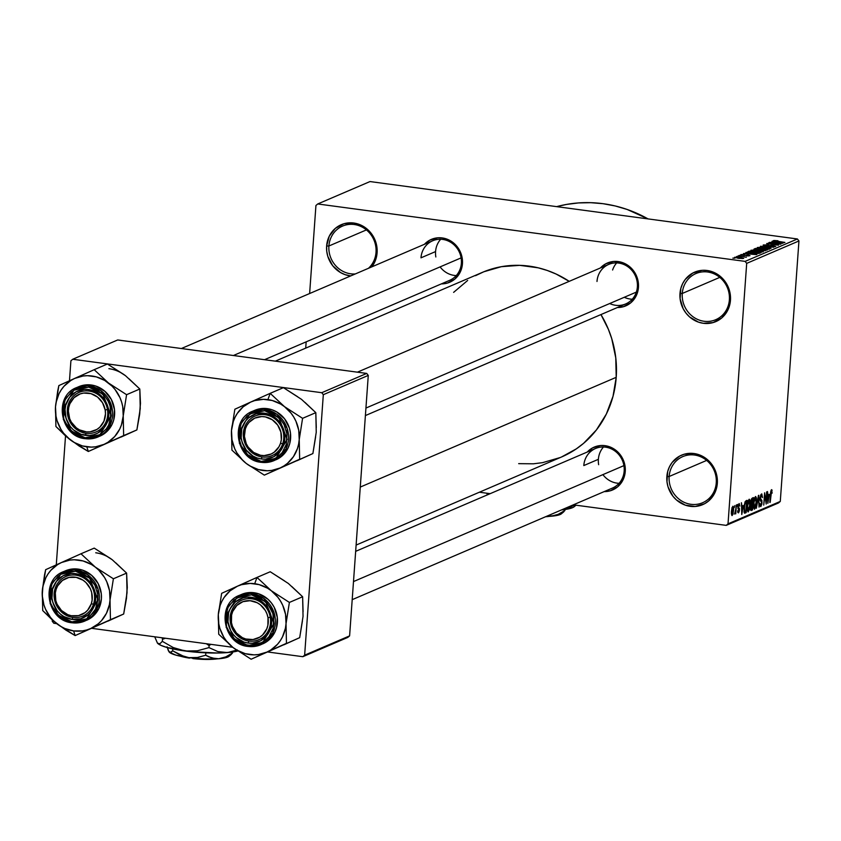 <?xml version="1.0" encoding="UTF-8"?>
<svg xmlns="http://www.w3.org/2000/svg" width="841" height="841" viewBox="0 0 841 841"><rect width="100%" height="100%" fill="white"/><g stroke="black" fill="none" stroke-linecap="round" stroke-linejoin="round"><path stroke-width="1.26" d="M716.259 482.829A25.104 23.338 -113.2 0 0 694.466 455.023A25.104 23.338 -113.2 0 0 669.142 476.5L666.86 476.532A26.901 25.009 66.8 0 1 693.993 453.52A26.901 25.009 66.8 0 1 717.331 483.312L716.259 482.829A25.104 23.338 66.8 0 1 702.603 502.739A25.104 23.338 66.8 0 1 669.142 476.5A25.104 23.338 66.8 0 1 682.808 456.589A25.104 23.338 66.8 0 1 716.259 482.829L717.331 483.312L714.692 493.162L708.606 500.984L704.548 503.759L695.16 506.482L685.32 505.157L676.5 499.996L672.916 496.19L668.048 486.897L666.976 481.746L667.712 471.444L669.499 466.692L672.159 462.434L679.644 456.085L684.185 454.235L693.993 453.52L703.507 456.831L711.286 463.654L714.135 468.08L716.143 472.957L717.331 483.312A26.901 25.009 66.8 0 1 690.209 506.324A26.901 25.009 66.8 0 1 666.86 476.532L669.142 476.5L706.65 460.416L669.142 476.5A25.104 23.338 -113.2 0 0 690.934 504.306A25.104 23.338 -113.2 0 0 716.259 482.829M729.378 299.795A25.104 23.338 -113.2 0 0 707.586 271.99A25.104 23.338 -113.2 0 0 682.272 293.467L679.98 293.498A26.901 25.009 66.8 0 1 707.113 270.487A26.901 25.009 66.8 0 1 730.461 300.279L729.378 299.795A25.104 23.338 66.8 0 1 715.723 319.706A25.104 23.338 66.8 0 1 682.272 293.467A25.104 23.338 66.8 0 1 695.928 273.546A25.104 23.338 66.8 0 1 729.378 299.795L730.461 300.279L727.812 310.119L721.725 317.951L713.126 322.576L703.328 323.291L698.44 322.114L689.62 316.952L686.035 313.157L683.176 308.731L680.096 298.713L680.832 288.41L682.619 283.648L685.278 279.401L692.763 273.052L702.151 270.329L707.113 270.487L712.001 271.654L720.811 276.815L724.406 280.621L729.263 289.914L730.461 300.279A26.901 25.009 66.8 0 1 703.328 323.291A26.901 25.009 66.8 0 1 679.98 293.498L682.272 293.467L719.77 277.383L682.272 293.467A25.104 23.338 -113.2 0 0 704.054 321.262A25.104 23.338 -113.2 0 0 729.378 299.795M371.827 266.86A26.901 25.009 66.8 0 0 377.094 252.805L375.906 242.45L371.049 233.146L363.27 226.324L353.756 223.023L343.948 223.727L335.349 228.353L329.262 236.184L326.623 246.024A26.901 25.009 66.8 0 0 350.729 275.911L345.083 274.65L340.447 272.516L332.679 265.693L327.811 256.389L326.739 251.238L326.623 246.024L328.905 245.993A25.104 23.338 -113.2 0 0 355.322 273.945A25.104 23.338 66.8 0 1 328.905 245.993L366.413 229.908L328.905 245.993A25.104 23.338 66.8 0 1 342.571 226.082A25.104 23.338 66.8 0 1 376.022 252.321A25.104 23.338 -113.2 0 0 354.229 224.515A25.104 23.338 -113.2 0 0 328.905 245.993L326.623 246.024A26.901 25.009 66.8 0 1 353.756 223.023A26.901 25.009 66.8 0 1 377.094 252.805L376.022 252.321A25.104 23.338 66.8 0 1 368.453 268.311A25.104 23.338 -113.2 0 0 376.022 252.321L377.094 252.805L376.242 257.893L371.796 266.902M609.704 303.527A21.519 20.005 -113.2 0 0 637.373 286.897L638.456 287.38L638.351 282.87L635.68 274.177L630.098 267.06L626.461 264.431L622.456 262.581L613.919 261.435L605.793 263.79L600.432 267.953A23.317 21.677 66.8 0 1 625.305 263.801A23.317 21.677 66.8 0 1 638.456 287.38L637.373 286.897A21.519 20.005 -113.2 0 0 618.703 263.065A21.519 20.005 -113.2 0 0 596.994 281.472A21.519 20.005 66.8 0 1 608.705 264.41A21.519 20.005 66.8 0 1 637.373 286.897A21.519 20.005 66.8 0 1 625.672 303.969L365.393 415.57M624.18 470.992L625.252 471.475L625.157 466.955L622.477 458.271L620.006 454.434L613.268 448.526L605.026 445.656L600.726 445.53L592.59 447.885L587.239 452.048A23.317 21.677 66.8 0 1 612.111 447.896A23.317 21.677 66.8 0 1 625.252 471.475L624.18 470.992A21.519 20.005 -113.2 0 0 605.499 447.16A21.519 20.005 -113.2 0 0 583.801 465.567A21.519 20.005 66.8 0 1 595.512 448.495A21.519 20.005 66.8 0 1 624.18 470.992A21.519 20.005 66.8 0 1 612.469 488.053L352.2 599.665M461.373 263.254L462.445 263.738L462.35 259.217L459.67 250.534L457.199 246.697L450.461 240.789L442.208 237.919L437.909 237.793L429.783 240.148L424.432 244.311A23.317 21.677 66.8 0 1 449.304 240.158A23.317 21.677 66.8 0 1 462.445 263.738L461.373 263.254A21.519 20.005 -113.2 0 0 442.692 239.422A21.519 20.005 -113.2 0 0 420.984 257.83A21.519 20.005 66.8 0 1 432.695 240.757A21.519 20.005 66.8 0 1 461.373 263.254A21.519 20.005 66.8 0 1 449.662 280.326L264.547 359.696M435.575 251.575L420.984 257.83L435.575 251.575M598.382 459.312L583.801 465.567L598.382 459.312M356.111 545.073L561.557 456.978A100.436 93.362 -113.2 0 0 616.211 377.325L360.274 487.076L616.211 377.325A100.436 93.362 -113.2 0 0 600.947 314.566L608.411 329.378L611.733 338.65L615.77 357.856L616.211 377.325L613.015 396.311L606.329 414.087L596.406 429.951L583.612 443.312L576.295 448.884L561.504 456.999M726.214 525.373L573.341 504.842L726.214 525.373L728.022 523.838L780.28 501.436L798.95 240.957L746.692 263.37L728.022 523.838L746.692 263.37L745.137 261.383L317.74 203.964L369.998 181.561L797.394 238.97L745.137 261.383L317.74 203.964L315.932 205.498L309.625 293.541L315.932 205.498L317.74 203.964L369.998 181.561L797.394 238.97L745.137 261.383L746.692 263.37L798.95 240.957L797.394 238.97L798.95 240.957L780.28 501.436L778.472 502.971L726.214 525.373L728.022 523.838L780.28 501.436L778.472 502.971L726.214 525.373M490.166 493.667L479.37 492.216L490.166 493.667M734.729 257.23L738.177 258.303L743.602 258.418L740.238 257.367L734.613 257.293L738.924 258.397L743.707 258.355L738.713 257.178L734.561 257.388M746.314 257.262L738.062 255.885L746.366 257.209M740.942 254.571L742.771 255.338L748.048 255.244L748.564 255.937L746.482 255.811L749.825 255.748L748.259 255.054L743.801 255.454L742.14 254.739L744.632 254.529L740.942 254.571L743.791 255.454L748.469 255.317L746.482 255.811L749.972 255.675L742.677 255.107L744.632 254.529L740.742 254.739M747.975 251.638L752.464 253.067L758.971 253.435L760.884 252.731L749.11 251.154L749.016 252.468L749.11 251.154L747.975 252.163L755.828 253.425L760.884 252.731L749.11 251.154L747.67 251.89M754.261 248.936L762.009 250.586L767.234 250.008L755.46 248.431L755.397 249.262L755.46 248.431L753.946 249.167L754.724 249.577L763.239 250.713L767.234 250.008L755.46 248.431L753.946 249.188M760.464 246.276L771.029 248.379L762.051 246.371L773.773 247.212L760.464 246.276L771.029 248.379L762.051 246.371L773.773 247.212L760.464 246.276M768.716 242.744L778.146 244.006L766.677 243.617L778.451 245.204L769.389 243.764L780.879 244.163L769.105 242.576L778.146 244.006L767.087 243.438L778.451 245.204L769.389 243.764L780.879 244.163L768.716 242.744M773.468 240.621L784.916 242.429L775.286 241.335L774.834 240.81L777.978 240.747L774.004 240.494L773.321 240.789L774.088 241.115L784.527 242.597L775.139 241.073L777.978 240.747L773.31 240.757M771.954 241.356L775.139 241.966L773.804 242.544L769.547 242.387L782.96 243.27L772.364 241.178L775.139 241.966L773.804 242.544L769.547 242.387L782.96 243.27L771.954 241.356M763.418 244.931L765.625 245.908L773.016 245.782L774.151 246.749L771.102 246.571L775.57 246.518L773.447 245.614L765.972 245.95L764.753 245.13L768.674 244.91L763.302 244.983L766.508 246.003L773.731 245.898L774.183 246.339L771.575 246.634L775.749 246.424L772.217 245.488L765.583 245.677L764.753 245.13L767.907 244.826L763.155 245.151M769.431 249.157L764.732 247.685L757.215 247.601L762.924 249.115L767.749 249.388L769.526 248.768L760.306 247.307L757.352 247.527L761.883 248.978L769.652 248.957M763.081 251.88L758.372 250.408L750.855 250.334L756.574 251.837L761.399 252.111L763.176 251.491L753.957 250.029L750.992 250.25L755.533 251.701L763.302 251.68M745.883 252.531L749.068 253.152L743.476 253.572L756.889 254.445L746.293 252.363L749.068 253.152L743.476 253.572L756.48 254.623L745.883 252.531M739.165 255.412L741.236 255.475L739.165 255.412M736.506 256.547L738.577 256.61L736.506 256.547M732.868 258.113L734.939 258.176L732.868 258.113M734.33 507.491L734.845 505.567L734.33 507.491M735.675 509.709L736.39 504.894L735.749 513.862L735.465 512.6L734.561 514.061L735.675 509.709L734.561 514.061L735.465 512.6L735.749 513.862L736.39 504.894L735.675 509.709M736.989 506.356L737.494 504.421L736.989 506.356M738.482 511.601L737.694 510.697L738.409 512.873L739.46 509.951L737.946 506.461L738.934 504.894L738.272 504.81L739.786 506.082L739.05 503.601L737.914 506.902L739.239 503.57L739.786 506.082L738.934 504.894L738.303 506.934L739.407 508.511L739.334 510.971L738.577 512.768L737.809 512.453L737.694 510.697L738.482 511.601L739.071 510.088L737.999 508.71L737.914 506.902L739.06 510.298L738.482 511.601L737.683 511.538M743.234 505.536L741.773 514.534L741.426 502.739L741.899 506.103L743.234 505.536L741.899 506.103L741.426 502.739L741.773 514.534L743.234 505.536M749.11 499.291L750.077 500.752L750.119 505.357L749.426 509.667L748.112 511.959L747.186 510.224L747.271 505.073L749.11 499.291L747.87 501.646L747.165 506.24L748.206 511.927L750.161 504.81L750.077 500.752L748.238 500.5L750.077 500.752L749.352 499.249M755.46 496.568L756.437 498.019L756.469 502.634L755.638 507.417L754.461 509.236L753.536 507.501L753.62 502.35L755.46 496.568L754.219 498.923L753.515 503.517L754.556 509.204L756.511 502.088L756.437 498.019L754.598 497.777L756.437 498.019L755.702 496.526M771.46 491.102L770.829 491.018L772.143 493.131L771.586 489.651L772.143 493.131L771.596 491.112L771.018 492.006L769.82 502.508L770.629 492.08L771.586 489.651L770.419 494.151L770.198 502.34L771.533 491.091L770.84 490.997M769.305 494.35L767.844 503.36L767.497 491.565L767.97 494.929L769.305 494.35L767.97 494.929L767.497 491.565L767.844 503.36L769.305 494.35M765.962 501.783L767.055 491.754L766.172 504.074L764.837 495.076L763.733 505.115L764.616 492.794L765.962 501.783L764.616 492.794L763.733 505.115L764.837 495.076L766.172 504.074L766.666 491.922L765.962 501.783M760.779 505.147L759.791 503.391L760.695 506.576L762.03 502.729L761.252 499.785L760.075 499.628L761.252 499.785L760.085 497.819L761.389 495.423L760.59 495.317L761.389 495.423L762.514 497.578L761.525 493.961L760.064 498.051L760.8 494.802L761.799 493.919L762.514 497.578L761.389 495.423L760.443 498.356L761.914 500.584L761.872 504.043L760.926 506.429L759.907 505.872L759.791 503.391L760.779 505.147L761.673 502.529L760.222 500.353L760.064 498.051L761.652 502.855L760.779 505.147L759.78 505.063M756.322 508.3L758.792 495.296L759.055 507.123L758.529 496.81L756.322 508.3L758.529 496.81L759.055 507.123L758.414 495.454L756.322 508.3M750.771 502.235L751.465 498.902L753.41 497.599L752.527 509.919L751.108 510.498L750.466 508.984L750.771 502.235L750.477 507.796L751.318 510.434L752.527 509.919L753.41 497.599L752.211 498.114L750.771 502.235M744.012 507.67L745.01 501.972L747.05 500.332L746.167 512.653L744.264 512.842L743.98 508.09L744.495 513.147L746.167 512.653L747.05 500.332L745.925 500.815L744.012 507.67M731.428 511.465L732.048 507.554L733.1 506.261L733.657 508.91L732.963 514.282L731.922 515.554L731.365 513.409L731.428 511.465L732.175 515.544L733.583 510.445L732.847 506.271L731.428 511.465M306.156 341.856L305.714 348.132L306.156 341.856M72.725 359.254L117.687 339.964L366.718 373.425L321.756 392.705L72.725 359.254L70.907 360.778L69.477 380.773L70.907 360.778L72.725 359.254L321.756 392.705L323.312 394.692L304.642 655.16L349.604 635.88L368.274 375.412L323.312 394.692L321.756 392.705L366.718 373.425L117.687 339.964L72.725 359.254M347.796 637.415L302.834 656.695L267.837 651.996L302.834 656.695L304.642 655.16L323.312 394.692L368.274 375.412L366.718 373.425L368.274 375.412L349.604 635.88L347.796 637.415L349.604 635.88L304.642 655.16L302.834 656.695L347.796 637.415M232.694 647.276L91.837 628.353L232.694 647.276M56.694 623.633L53.792 623.244L56.694 623.633M65.524 435.953L56.284 564.858L65.524 435.953M52.331 620.048L52.237 621.257L53.792 623.244L52.237 621.257L52.331 620.048M475.501 275.69L483.785 271.78L501.383 266.681L519.77 265.346L538.24 267.827L547.291 270.476L556.09 274.029L569.199 281.346A100.436 93.362 -113.2 0 0 482.398 272.368L275.343 361.146M462.445 263.738L460.153 272.274L454.876 279.054L447.433 283.07L441.388 283.869A23.317 21.677 66.8 0 0 462.445 263.738M625.252 471.475L622.96 480.011L617.693 486.792L610.24 490.797L604.206 491.607A23.317 21.677 66.8 0 0 625.252 471.475M638.456 287.38L636.164 295.916L630.887 302.707L623.433 306.713L617.399 307.512A23.317 21.677 66.8 0 0 638.456 287.38M453.625 292.363L467.659 280.452M560.169 457.557L542.571 462.655L533.436 463.801L518.676 463.654M648.054 218.912A132.72 123.364 -113.2 0 0 556.668 206.634L566.466 204.437L578.545 202.923L590.76 202.681L603.018 203.69L615.17 205.95L627.123 209.451L648.054 218.912M772.133 490.261L771.144 490.135L772.133 490.261L771.586 489.651M769.073 495.854L767.801 501.951L767.633 496.264L769.073 495.854L767.612 495.654L769.073 495.854L768.001 496.306L768.106 501.993L769.073 495.854M761.389 495.423L760.611 495.265M759.78 505.01L760.453 505.094M754.65 507.764L755.691 505.599L756.196 500.679L755.365 498.009L756.133 502.235L754.65 507.764L753.441 506.04L753.536 503.339L755.365 498.009L754.545 497.893L755.533 497.977L754.566 497.851M754.345 507.733L753.557 507.617M750.54 509.657L752.527 509.919L750.54 509.657M750.792 510.371L751.318 510.434L750.792 510.371M751.57 508.942L752.243 508.647L752.506 504.968L752.243 508.647L751.171 509.026L750.897 505.515L752.506 504.968L750.918 504.758L752.506 504.968L751.181 505.893L751.192 509.036L750.466 508.931M751.843 503.854L752.611 503.528L752.916 499.207L752.611 503.528L751.518 503.917L750.792 502.014L751.686 499.89L751.15 499.817L752.096 499.565L751.255 499.449L752.916 499.207L751.423 499.007L752.916 499.207L751.581 500.069L751.528 503.927L750.75 503.822M748.301 510.498L749.709 505.798L749.142 500.7L748.196 500.616L749.005 500.731L747.176 506.061L747.081 508.763L748.301 510.498L747.554 506.114L749.005 500.731L749.773 504.957L748.301 510.498L747.207 510.392M747.996 510.455L747.207 510.35M749.005 500.731L748.217 500.574M744.117 512.369L746.167 512.653L744.117 512.369M744.369 513.021L745.084 513.115L744.369 513.021M744.495 513.147L745.084 513.115M745.2 511.664L745.893 511.37L746.566 501.93L745.893 511.37L743.991 511.57L744.674 511.654L744.39 504.39L745.872 502.235L744.947 502.109L746.566 501.93L745.105 501.741L746.566 501.93L744.811 504.222L744.338 510.203L745.2 511.664L744.674 511.654M743.002 507.028L741.73 513.136L741.562 507.438L743.002 507.028L741.541 506.829L743.002 507.028L741.92 507.491L742.035 513.178L743.002 507.028M738.934 504.894L738.282 504.768M737.683 511.496L738.261 511.57M732.28 514.261L733.205 510.613L732.175 514.282L731.449 511.16L732.742 507.554L732.08 507.459L732.847 507.533L733.205 510.613L733.257 509.015L733.068 507.764L732.091 507.428M732.08 514.24L731.407 514.145L732.175 514.282L731.859 510.666L732.742 507.554M755.365 498.009L753.967 502.561L754.503 507.796L753.568 507.67M775.076 242.839L775.139 241.966L775.076 242.839M776.39 242.208L781.499 243.354L775.297 242.849L776.39 242.208L781.51 243.196L775.307 242.671L776.39 242.208M764.532 245.73L764.753 245.13M757.352 247.527L758.046 248.242M764.322 247.843L768.022 249.378L762.293 249.031L758.729 247.717L765.878 248.074L768.222 248.831L765.594 249.136L758.561 247.853L764.322 247.843M758.529 248.379L758.729 247.717M761.957 249.514L765.478 249.987L765.426 250.692L765.478 249.987L764.763 250.744L760.905 250.397L761.957 249.514L765.478 249.987L761.946 250.355L760.937 250.019L761.957 249.514M756.448 248.778L760.579 249.335L760.506 250.292L760.579 249.335L759.78 250.092L755.344 249.714L756.448 248.778L760.579 249.335L756.921 249.745L755.376 249.325L756.448 248.778M750.992 250.25L751.686 250.975M757.972 250.565L761.673 252.1L755.943 251.753L752.38 250.439L759.528 250.797L761.872 251.554L759.244 251.858L752.211 250.576L757.972 250.565M750.098 251.501L759.118 252.71L759.066 253.414L759.118 252.71L757.625 253.498L750.13 252.699L749.405 251.795L750.098 251.501L759.118 252.71L752.863 252.899L750.14 252.447L749.405 251.795L750.098 251.501M749.005 254.014L749.068 253.152L749.005 254.014M750.309 253.393L755.418 254.529L749.226 254.035L750.309 253.393L755.428 254.381L749.236 253.856L750.309 253.393M742.939 255.149L742.14 254.739M748.048 255.244L748.585 255.59M744.18 256.747L744.811 257.041M739.859 257.535L742.361 258.597L735.938 257.399L740.374 257.598L742.445 258.113L741.194 258.366L735.854 257.493L739.859 257.535M752.169 251.102L752.38 250.439M750.14 252.447L749.405 251.795M108.478 557.215L94.213 548.111L80.988 553.777L94.213 548.111L112.305 559.801A36.1 33.556 -113.2 0 0 95.716 552.779M86.392 630.477L90.891 628.448A36.1 33.556 66.8 0 1 73.619 630.918L75.122 635.586L123.68 614.014L86.392 630.477M75.848 575.16A21.519 20.005 -113.2 0 0 54.15 593.567A21.519 20.005 -113.2 0 0 72.82 617.399L72.095 619.418A23.317 21.677 66.8 0 1 51.858 593.599A23.317 21.677 66.8 0 1 75.375 573.657L75.848 575.16A21.519 20.005 66.8 0 1 94.266 593.609A21.519 20.005 66.8 0 1 82.817 616.054A21.519 20.005 66.8 0 1 72.82 617.399A21.519 20.005 66.8 0 1 54.413 598.95A21.519 20.005 66.8 0 1 65.861 576.495A21.519 20.005 66.8 0 1 75.848 575.16L75.375 573.657L83.616 576.527L90.355 582.435L92.825 586.272L94.57 590.498L95.601 599.475L94.865 603.88L91.007 611.691L88.042 614.792L80.589 618.797L72.095 619.418L63.842 616.548L60.216 613.93L57.104 610.64L52.888 602.577L51.953 598.119L52.594 589.194L56.452 581.383L62.938 575.875L71.075 573.52L75.375 573.657A23.317 21.677 66.8 0 1 95.601 599.475A23.317 21.677 66.8 0 1 72.095 619.418L72.82 617.399A21.519 20.005 -113.2 0 0 94.528 598.992A21.519 20.005 -113.2 0 0 75.848 575.16M72.2 622.782L84.699 621.1L96.852 609.273L98.029 589.068L87.548 574.613L75.984 569.977L75.543 571.197L89.724 578.219L97.955 599.791L86.812 618.766L71.916 621.877L72.126 622.792L71.916 621.877L81.325 621.194L85.677 619.418L89.577 616.758L95.422 609.241L97.955 599.791L97.85 594.787L94.886 585.157L88.704 577.273L80.242 572.311L75.543 571.197L66.134 571.88L61.782 573.657L57.882 576.316L52.037 583.833L49.503 593.283L50.649 603.228L55.317 612.153L62.781 618.703L71.916 621.877L57.735 614.855L49.503 593.283L60.647 574.308L75.543 571.197L75.984 569.977A26.901 25.009 66.8 0 1 99.007 593.042A26.901 25.009 66.8 0 1 84.699 621.1A26.901 25.009 66.8 0 1 72.2 622.782L60.636 618.146L50.155 603.691L51.333 583.486L63.495 571.659A26.901 25.009 66.8 0 1 75.984 569.977L78.055 569.094L63.495 571.659C39.947 580.09 46.917 620.942 72.137 622.792L86.76 620.216A26.901 25.009 -113.2 0 0 101.067 592.159A26.901 25.009 -113.2 0 0 78.055 569.094L73.093 568.937L65.451 570.818M115.806 562.871L126.613 573.11L113.388 578.776L95.296 567.097L80.988 553.777L45.656 569.683L44.541 574.866L42.292 590.939L42.723 610.587L57.03 623.896L75.122 635.586L103.79 622.666M127.086 588.09L126.518 598.151L123.68 614.014L110.455 619.68L110.024 600.043L113.388 578.776L126.613 573.11L127.285 587.491L126.423 597.331M110.024 600.043L109.404 604.626L106.481 613.257L101.488 620.669L98.313 623.759L90.891 628.448L86.77 629.962L82.471 630.887L73.619 630.918L64.946 628.532L60.857 626.482L53.53 620.826L50.418 617.326L45.561 609.262L43.9 604.847L42.25 595.607L42.912 586.356L45.845 577.735L48.105 573.846L50.838 570.324L57.556 564.626L61.425 562.545L69.845 560.106L74.26 559.78L83.101 560.968L91.469 564.511L95.296 567.097L98.786 570.166L104.578 577.536L106.754 581.72L109.53 590.718L110.024 600.043A36.1 33.556 66.8 0 1 90.891 628.448L110.455 619.68L110.024 600.043L113.388 578.776L95.296 567.097L80.988 553.777L61.425 562.545A36.1 33.556 66.8 0 1 95.296 567.097A36.1 33.556 66.8 0 1 110.024 600.043M86.655 620.269L92.668 616.558L98.754 608.726L101.404 598.887L101.288 593.672L98.197 583.643L91.753 575.423L82.944 570.261L78.055 569.094A26.901 25.009 -113.2 0 0 65.556 570.766L63.495 571.659M49.104 568.117L45.656 569.683L42.292 590.939A36.1 33.556 66.8 0 1 61.425 562.545L49.104 568.117M57.03 623.896A36.1 33.556 66.8 0 1 42.292 590.939L42.723 610.587L52.909 620.553L65.871 630.088L75.122 635.586L73.619 630.918A36.1 33.556 66.8 0 1 57.03 623.896M112.305 559.801L126.613 573.11L127.044 592.747L123.68 614.014L107.911 621.152M93.509 604.195L91.301 603.796A19.732 18.334 66.8 0 1 67.753 614.655A19.732 18.334 66.8 0 1 56.158 589.278L55.17 588.364A21.519 20.005 -113.2 0 0 67.816 616.043A21.519 20.005 -113.2 0 0 93.509 604.195A21.519 20.005 66.8 0 1 82.817 616.054A21.519 20.005 66.8 0 1 60.783 611.323A21.519 20.005 66.8 0 1 55.17 588.364A21.519 20.005 66.8 0 1 65.861 576.495A21.519 20.005 66.8 0 1 87.895 581.236A21.519 20.005 66.8 0 1 93.509 604.195A21.519 20.005 -113.2 0 0 80.862 576.505A21.519 20.005 -113.2 0 0 55.17 588.364L56.158 589.278L57.661 585.883L62.444 580.437L68.941 577.441L76.163 577.347L83.028 580.185L85.982 582.571L90.386 588.858L91.658 592.506L92.132 600.117L91.301 603.796L87.674 610.177L85.015 612.637L78.518 615.633L71.296 615.728L67.753 614.655L61.477 610.503L57.072 604.216L55.8 600.569L55.327 592.958L56.158 589.278A19.732 18.334 66.8 0 1 79.706 578.419A19.732 18.334 66.8 0 1 91.301 603.796L93.509 604.195M270.266 617.252L268.006 617.736A19.732 18.334 66.8 0 1 253.025 639.549A19.732 18.334 66.8 0 1 231.464 622.624L230.413 622.582A21.519 20.005 -113.2 0 0 253.94 641.042A21.519 20.005 -113.2 0 0 270.266 617.252A21.519 20.005 66.8 0 1 258.828 639.696A21.519 20.005 66.8 0 1 230.413 622.582A21.519 20.005 66.8 0 1 241.861 600.138A21.519 20.005 66.8 0 1 270.266 617.252A21.519 20.005 -113.2 0 0 246.749 598.792A21.519 20.005 -113.2 0 0 230.413 622.582L231.464 622.624L232.463 626.356L236.374 632.968L242.324 637.636L245.782 639.002L253.025 639.549L259.764 637.142L262.623 634.923L266.755 628.91L267.869 625.336L268.006 617.736L267.007 614.004L265.357 610.513L260.321 604.763L257.146 602.724L250.071 600.705L242.944 601.662L236.847 605.436L232.715 611.449L231.601 615.023L231.464 622.624A19.732 18.334 66.8 0 1 246.445 600.81A19.732 18.334 66.8 0 1 268.006 617.736L270.266 617.252M619.071 483.312A21.519 20.005 66.8 0 1 602.902 474.629M623.917 465.62L353.493 581.573L623.917 465.62M598.645 464.695A21.519 20.005 66.8 0 1 603.491 446.991M67.606 414.844L68.657 414.886A19.732 18.334 66.8 0 1 83.637 393.073A19.732 18.334 66.8 0 1 105.188 409.998L107.459 409.514A21.519 20.005 -113.2 0 0 83.942 391.054A21.519 20.005 -113.2 0 0 67.606 414.844A21.519 20.005 66.8 0 1 79.054 392.4A21.519 20.005 66.8 0 1 107.459 409.514A21.519 20.005 66.8 0 1 96.011 431.959A21.519 20.005 66.8 0 1 67.606 414.844A21.519 20.005 -113.2 0 0 91.122 433.304A21.519 20.005 -113.2 0 0 107.459 409.514L105.188 409.998L102.539 402.776L97.514 397.026L90.87 393.62L83.637 393.073L80.137 393.924L74.04 397.698L69.908 403.712L68.794 407.286L68.363 411.06L69.656 418.618L71.306 422.108L76.342 427.859L79.517 429.898L86.591 431.917L90.218 431.811L96.957 429.404L99.816 427.186L103.948 421.173L105.482 413.825L105.188 409.998A19.732 18.334 66.8 0 1 90.218 431.811A19.732 18.334 66.8 0 1 68.657 414.886L67.606 414.844M435.838 256.957A21.519 20.005 66.8 0 1 440.684 239.254M233.409 355.512L461.11 257.882L233.409 355.512M456.253 275.575A21.519 20.005 66.8 0 1 440.095 266.891M612.605 270.014A21.519 20.005 66.8 0 1 616.695 262.897M244.374 427.911L245.362 428.826A19.732 18.334 66.8 0 1 268.91 417.966A19.732 18.334 66.8 0 1 280.505 443.344L282.713 443.743A21.519 20.005 -113.2 0 0 270.066 416.064A21.519 20.005 -113.2 0 0 244.374 427.911A21.519 20.005 66.8 0 1 255.054 416.043A21.519 20.005 66.8 0 1 277.088 420.784A21.519 20.005 66.8 0 1 282.713 443.743A21.519 20.005 66.8 0 1 272.021 455.612A21.519 20.005 66.8 0 1 249.987 450.871A21.519 20.005 66.8 0 1 244.374 427.911A21.519 20.005 -113.2 0 0 257.02 455.591A21.519 20.005 -113.2 0 0 282.713 443.743L280.505 443.344L279.002 446.739L274.219 452.185L271.128 454.035L264.127 455.601L260.5 455.275L253.635 452.447L248.2 447.118L246.276 443.764L244.405 436.321L245.362 428.826L246.865 425.43L248.989 422.445L254.739 418.145L261.73 416.568L265.367 416.905L272.221 419.733L277.667 425.052L280.862 432.053L281.336 439.664L280.505 443.344A19.732 18.334 66.8 0 1 256.957 454.203A19.732 18.334 66.8 0 1 245.362 428.826L244.374 427.911M365.94 408.053L636.353 292.1L365.94 408.053M632.264 299.217A21.519 20.005 66.8 0 1 624.285 297.272M242.219 584.032L237.435 586.188A36.1 33.556 66.8 0 1 254.707 583.717L256.989 577.42L221.656 593.326L218.303 614.592L218.723 634.23L233.031 647.538L251.123 659.228L286.455 643.323L286.035 623.686L289.388 602.429L271.296 590.739L256.989 577.42L242.219 584.032M248.831 641.042A21.519 20.005 -113.2 0 0 270.539 622.634A21.519 20.005 -113.2 0 0 251.858 598.803L251.375 597.299A23.317 21.677 66.8 0 1 271.611 623.118A23.317 21.677 66.8 0 1 248.095 643.06L248.831 641.042A21.519 20.005 66.8 0 1 230.413 622.592A21.519 20.005 66.8 0 1 241.861 600.138A21.519 20.005 66.8 0 1 251.858 598.803A21.519 20.005 66.8 0 1 270.266 617.252A21.519 20.005 66.8 0 1 258.828 639.696A21.519 20.005 66.8 0 1 248.831 641.042L248.095 643.06L243.858 642.051L236.216 637.573L233.104 634.282L230.634 630.445L227.964 621.762L228.605 612.837L230.15 608.705L235.427 601.925L242.881 597.919L247.075 597.163L255.611 598.308L263.254 602.787L266.366 606.077L268.836 609.914L271.506 618.598L271.611 623.118L269.32 631.654L267.017 635.333L260.521 640.831L252.395 643.197L248.095 643.06A23.317 21.677 66.8 0 1 227.858 617.241A23.317 21.677 66.8 0 1 251.375 597.299L251.858 598.803A21.519 20.005 -113.2 0 0 230.15 617.21A21.519 20.005 -113.2 0 0 248.831 641.042M262.655 643.912L268.678 640.201L274.765 632.369L276.552 627.617L277.288 617.315L274.208 607.286L271.349 602.871L267.764 599.076L258.944 593.904L254.056 592.737L239.496 595.302L227.343 607.128L226.166 627.333L236.647 641.788L248.211 646.424L247.916 645.52L233.745 638.498L225.504 616.926L236.647 597.951L251.554 594.839L251.995 593.62L254.056 592.737A26.901 25.009 -113.2 0 0 241.567 594.408L239.496 595.302A26.901 25.009 66.8 0 1 251.995 593.62A26.901 25.009 66.8 0 1 275.007 616.684A26.901 25.009 66.8 0 1 260.699 644.753A26.901 25.009 66.8 0 1 248.211 646.424L260.699 644.753L272.862 632.916L274.04 612.711L263.559 598.256L251.995 593.62L251.554 594.839L242.145 595.523L233.882 599.959L228.048 607.475L225.504 616.926L226.649 626.871L231.317 635.796L234.765 639.444L243.228 644.406L252.678 645.667L257.325 644.837L265.588 640.4L268.878 636.963L273.146 628.322L273.966 623.433L272.82 613.488L268.153 604.563L260.689 598.014L251.554 594.839L265.724 601.862L273.966 623.433L262.823 642.408L247.916 645.52L248.211 646.424M284.489 580.858L270.224 571.754L256.989 577.42L270.224 571.754L288.316 583.444L302.623 596.753L289.388 602.429L302.623 596.753L303.044 616.39L299.69 637.657L251.123 659.228L279.769 646.319M303.086 611.733L302.623 596.753L291.806 586.513M283.911 644.795L299.69 637.657L302.424 620.973M218.303 614.592L220.111 605.573L221.845 601.378L224.105 597.488L230.014 590.876L237.435 586.188L241.556 584.674L250.261 583.423L259.102 584.611L267.47 588.153L271.296 590.739L277.908 597.31L280.579 601.189L282.765 605.362L285.541 614.361L286.035 623.686L285.414 628.269L282.481 636.9L280.221 640.789L277.488 644.311L270.77 650.009L266.902 652.09L258.481 654.529L254.066 654.855L245.225 653.667L236.857 650.125L233.031 647.538L226.429 640.968L223.748 637.089L219.911 628.49L218.797 623.906L218.303 614.592A36.1 33.556 66.8 0 1 237.435 586.188L221.656 593.326L218.303 614.592L218.723 634.23L233.031 647.538L251.123 659.228L266.902 652.09A36.1 33.556 66.8 0 1 233.031 647.538A36.1 33.556 66.8 0 1 218.303 614.592M239.496 595.302C215.958 603.743 222.928 644.584 248.137 646.435L262.77 643.859A26.901 25.009 -113.2 0 0 277.078 615.801A26.901 25.009 -113.2 0 0 254.056 592.737L249.094 592.579L241.462 594.461M281.483 645.552L286.455 643.323L286.035 623.686A36.1 33.556 66.8 0 1 266.902 652.09L281.483 645.552M271.296 590.739A36.1 33.556 66.8 0 1 286.035 623.686L289.388 602.429L271.296 590.739L256.989 577.42L254.707 583.717A36.1 33.556 66.8 0 1 271.296 590.739M121.672 373.12L107.406 364.016L94.181 369.693L107.406 364.016L125.498 375.706A36.1 33.556 -113.2 0 0 108.909 368.684M99.585 446.382L104.095 444.353A36.1 33.556 66.8 0 1 86.812 446.823L88.316 451.491L136.883 429.919L99.585 446.382M89.051 391.065A21.519 20.005 -113.2 0 0 67.343 409.472A21.519 20.005 -113.2 0 0 86.024 433.304L85.288 435.323A23.317 21.677 66.8 0 1 65.051 409.504A23.317 21.677 66.8 0 1 88.568 389.562L89.051 391.065A21.519 20.005 66.8 0 1 107.459 409.514A21.519 20.005 66.8 0 1 96.011 431.959A21.519 20.005 66.8 0 1 86.024 433.304A21.519 20.005 66.8 0 1 67.606 414.855A21.519 20.005 66.8 0 1 79.054 392.4A21.519 20.005 66.8 0 1 89.051 391.065L88.568 389.562L96.81 392.432L100.447 395.049L106.029 402.177L107.764 406.403L108.804 415.38L106.513 423.917L104.2 427.596L97.714 433.104L93.782 434.702L89.588 435.459L81.051 434.313L73.409 429.835L70.297 426.545L66.092 418.482L65.051 409.504L65.787 405.099L69.645 397.288L76.132 391.79L84.268 389.425L88.568 389.562A23.317 21.677 66.8 0 1 108.804 415.38A23.317 21.677 66.8 0 1 85.288 435.323L86.024 433.304A21.519 20.005 -113.2 0 0 107.722 414.897A21.519 20.005 -113.2 0 0 89.051 391.065M85.393 438.687L97.892 437.015L110.045 425.189L111.222 404.984L100.752 390.529L89.188 385.882L88.747 387.102L102.917 394.124L111.159 415.696L100.016 434.671L85.109 437.783L85.33 438.697L85.109 437.783L89.871 437.93L98.881 435.323L106.061 429.225L108.615 425.147L111.159 415.696L110.003 405.751L108.079 401.073L105.346 396.826L97.882 390.277L88.747 387.102L79.327 387.785L74.975 389.562L71.075 392.221L65.23 399.738L62.697 409.189L63.842 419.133L68.51 428.058L75.974 434.608L85.109 437.783L70.938 430.76L62.697 409.189L73.84 390.213L88.747 387.102L89.188 385.882A26.901 25.009 66.8 0 1 112.2 408.947A26.901 25.009 66.8 0 1 97.892 437.015A26.901 25.009 66.8 0 1 85.393 438.687L73.829 434.051L63.359 419.596L64.536 399.391L76.689 387.564A26.901 25.009 66.8 0 1 89.188 385.882L91.248 384.999L76.689 387.564C53.151 396.006 60.11 436.847 85.33 438.697L99.963 436.122A26.901 25.009 -113.2 0 0 114.26 408.064A26.901 25.009 -113.2 0 0 91.248 384.999L86.287 384.852L78.644 386.723M128.999 378.776L139.806 389.015L126.581 394.692L108.489 383.002L94.181 369.693L58.849 385.588L57.745 390.771L55.495 406.855L55.916 426.492L70.224 439.801L88.316 451.491L116.983 438.571M140.279 403.995L139.711 414.066L136.883 429.919L123.648 435.585L123.228 415.948L126.581 394.692L139.806 389.015L140.479 403.396L139.617 413.236M123.228 415.948L121.409 424.968L119.674 429.162L114.681 436.574L107.963 442.271L104.095 444.353L95.674 446.792L91.259 447.118L82.418 445.93L74.05 442.387L70.224 439.801L63.611 433.231L60.941 429.352L57.093 420.752L55.99 416.179L55.495 406.855L56.116 402.271L59.038 393.641L61.298 389.751L64.032 386.229L70.76 380.531L74.618 378.45L83.049 376.011L87.453 375.685L96.294 376.873L104.662 380.416L111.99 386.072L115.101 389.572L119.958 397.635L121.619 402.051L122.723 406.624L123.228 415.948A36.1 33.556 66.8 0 1 104.095 444.353L123.648 435.585L123.228 415.948L126.581 394.692L108.489 383.002L94.181 369.693L74.618 378.45A36.1 33.556 66.8 0 1 108.489 383.002A36.1 33.556 66.8 0 1 123.228 415.948M99.848 436.174L105.861 432.463L111.948 424.631L113.745 419.88L114.481 409.578L111.39 399.549L104.957 391.338L96.137 386.166L91.248 384.999A26.901 25.009 -113.2 0 0 78.76 386.681L76.689 387.564M62.308 384.022L58.849 385.588L55.495 406.855A36.1 33.556 66.8 0 1 74.618 378.45L62.308 384.022M70.224 439.801A36.1 33.556 66.8 0 1 55.495 406.855L55.916 426.492L66.103 436.458L79.075 445.993L88.316 451.491L86.812 446.823A36.1 33.556 66.8 0 1 70.224 439.801M125.498 375.706L139.806 389.015L140.237 408.652L136.883 429.919L121.104 437.057M255.412 399.948L250.629 402.093A36.1 33.556 66.8 0 1 267.901 399.622L270.182 393.336L234.849 409.231L231.496 430.497L231.927 450.135L246.234 463.444L264.326 475.133L299.659 459.239L299.228 439.591L302.581 418.334L284.489 406.645L270.182 393.336L255.412 399.948M262.024 456.947A21.519 20.005 -113.2 0 0 283.732 438.539A21.519 20.005 -113.2 0 0 265.052 414.708L264.568 413.204A23.317 21.677 66.8 0 1 284.805 439.023A23.317 21.677 66.8 0 1 261.288 458.965L262.024 456.947A21.519 20.005 66.8 0 1 243.617 438.497A21.519 20.005 66.8 0 1 255.054 416.043A21.519 20.005 66.8 0 1 265.052 414.708A21.519 20.005 66.8 0 1 283.47 433.157A21.519 20.005 66.8 0 1 272.021 455.612A21.519 20.005 66.8 0 1 262.024 456.947L261.288 458.965L257.052 457.956L253.046 456.106L246.308 450.187L242.092 442.124L241.157 437.667L241.798 428.742L245.656 420.931L248.621 417.83L256.074 413.825L264.568 413.204L268.805 414.224L272.82 416.074L279.559 421.982L282.029 425.819L284.71 434.503L284.069 443.438L282.513 447.559L280.211 451.239L273.724 456.747L265.588 459.102L261.288 458.965A23.317 21.677 66.8 0 1 241.062 433.147A23.317 21.677 66.8 0 1 264.568 413.204L265.052 414.708A21.519 20.005 -113.2 0 0 243.343 433.115A21.519 20.005 -113.2 0 0 262.024 456.947M275.859 459.817L281.872 456.106L287.958 448.285L289.746 443.522L290.481 433.22L289.409 428.08L284.552 418.776L276.773 411.953L272.137 409.819L267.259 408.642L252.699 411.207L240.537 423.034L239.359 443.239L249.84 457.693L261.404 462.329L261.12 461.436L246.939 454.413L238.697 432.831L249.851 413.856L264.747 410.744L265.188 409.535L267.259 408.642A26.901 25.009 -113.2 0 0 254.76 410.324L252.699 411.207A26.901 25.009 66.8 0 1 265.188 409.535A26.901 25.009 66.8 0 1 288.2 432.589A26.901 25.009 66.8 0 1 273.893 460.658A26.901 25.009 66.8 0 1 261.404 462.329L273.893 460.658L286.056 448.831L287.233 428.626L276.752 414.171L265.188 409.535L264.747 410.744L255.338 411.428L247.086 415.864L241.241 423.38L238.697 432.831L238.812 437.835L241.777 447.465L247.958 455.349L256.421 460.311L261.12 461.436L270.529 460.752L278.781 456.306L282.071 452.879L286.339 444.227L287.054 434.334L284.09 424.716L281.346 420.468L273.882 413.919L264.747 410.744L278.928 417.767L287.159 439.338L276.016 458.313L261.12 461.436L261.404 462.329M297.682 396.763L283.417 387.659L270.182 393.336L283.417 387.659L301.509 399.349L315.817 412.658L302.581 418.334L315.817 412.658L316.237 432.295L312.884 453.562L264.326 475.133L292.962 462.224M316.279 427.638L315.817 412.658L305.01 402.418M297.115 460.7L312.884 453.562L315.617 436.889M231.496 430.497L233.304 421.488L235.049 417.283L237.299 413.394L243.207 406.781L250.629 402.093L254.749 400.579L263.464 399.328L272.295 400.516L280.663 404.058L284.489 406.645L291.102 413.215L293.772 417.094L295.958 421.278L298.734 430.277L299.228 439.591L298.608 444.174L297.42 448.61L293.425 456.695L287.517 463.307L283.964 465.914L280.095 467.995L271.675 470.434L267.27 470.76L258.429 469.572L250.061 466.03L246.234 463.444L242.734 460.374L236.952 453.005L234.765 448.821L231.99 439.822L231.496 430.497A36.1 33.556 66.8 0 1 250.629 402.093L234.849 409.231L231.496 430.497L231.927 450.135L246.234 463.444L264.326 475.133L280.095 467.995A36.1 33.556 66.8 0 1 246.234 463.444A36.1 33.556 66.8 0 1 231.496 430.497M252.699 411.207C229.151 419.648 236.121 460.49 261.341 462.34L275.964 459.775A26.901 25.009 -113.2 0 0 290.271 431.706A26.901 25.009 -113.2 0 0 267.259 408.642L262.297 408.495L254.655 410.366M294.676 461.457L299.659 459.239L299.228 439.591A36.1 33.556 66.8 0 1 280.095 467.995L294.676 461.457M284.489 406.645A36.1 33.556 66.8 0 1 299.228 439.591L302.581 418.334L284.489 406.645L270.182 393.336L267.901 399.622A36.1 33.556 66.8 0 1 284.489 406.645M561.914 512.547L561.241 513.925L558.55 515.081L546.135 516.5A30.486 5.456 4.1 0 0 551.139 516.227L558.172 514.356L564.9 510.498L563.155 512.222L564.973 509.499L564.9 510.498L558.172 514.356L551.139 516.227L547.06 516.101L551.139 516.227A30.486 5.456 4.1 0 0 561.368 513.819L563.722 511.843M575.034 504.863L574.088 506.808L572.521 507.67L561.504 509.919A43.038 7.706 4.1 0 0 574.256 506.671L576.011 505.199M574.54 504.968L569.746 507.417L561.651 509.856L569.746 507.417L574.54 504.968M487.286 494.907L486.834 493.215L487.286 494.907M549.31 516.363L545.557 516.752A23.317 4.173 4.1 0 0 549.31 516.363M190.182 657.82L180.752 656.285A23.317 4.173 4.1 0 0 189.467 658.125L190.182 657.82M229.54 655.065L227.764 657.052L218.765 658.755L211.964 658.03L205.677 655.234L197.414 657.494L188.826 657.641A30.486 5.456 4.1 0 0 218.765 658.755L225.798 656.884L232.515 653.015L230.77 654.74L232.589 652.017L232.515 653.015L225.798 656.884L218.765 658.755L215.317 658.703L208.747 656.832L205.677 655.234L205.845 652.826L205.677 655.234L197.414 657.494L188.826 657.641L184.536 656.726L172.647 650.797L172.783 648.895L172.647 650.797L170.061 652.627L168.442 650.902L167.065 646.803L169.178 652.059A30.486 5.456 4.1 0 0 169.178 652.059A30.486 5.456 4.1 0 0 169.22 652.101A30.486 5.456 4.1 0 0 188.826 657.641L180.416 655.202L172.647 650.797L170.912 652.511L168.778 651.355M237.898 650.955L231.496 652.164L218.008 653.026L190.571 651.67L166.939 647.465L160.894 645.352L157.435 643.123A43.038 7.706 4.1 0 0 157.446 643.134A43.038 7.706 4.1 0 0 157.498 643.186L154.733 636.805L157.446 643.134M237.761 650.997A43.038 7.706 4.1 0 1 227.448 652.584L217.84 651.575L208.967 647.612L197.299 650.808L185.178 651.018A43.038 7.706 4.1 0 0 227.448 652.584L237.362 649.946L227.448 652.584L217.84 651.575L208.967 647.612L209.115 645.552L210.891 644.353L209.115 645.552L208.967 647.612L197.299 650.808L185.178 651.018L179.122 649.715L173.299 647.581L162.334 641.347L162.481 639.286L165.446 638.245L162.481 639.286L162.334 641.347L159.885 643.775L157.498 643.186A43.038 7.706 4.1 0 0 185.178 651.018L173.299 647.581L162.334 641.347L159.885 643.775L157.498 643.186M206.35 643.743L209.115 645.552L206.35 643.743M162.166 637.804L162.481 639.286L162.166 637.804M169.22 652.101L175.906 655.128L188.826 657.641L204.51 658.966L218.765 658.755A30.486 5.456 4.1 0 0 228.983 656.348L231.349 654.372M216.936 658.881L205.698 659.439L192.841 658.577A23.317 4.173 4.1 0 0 216.936 658.881M744.832 511.738L743.991 511.633M595.512 448.495L355.669 551.339M432.695 240.757L181.383 348.521M357.383 372.174L608.705 264.41"/></g></svg>
